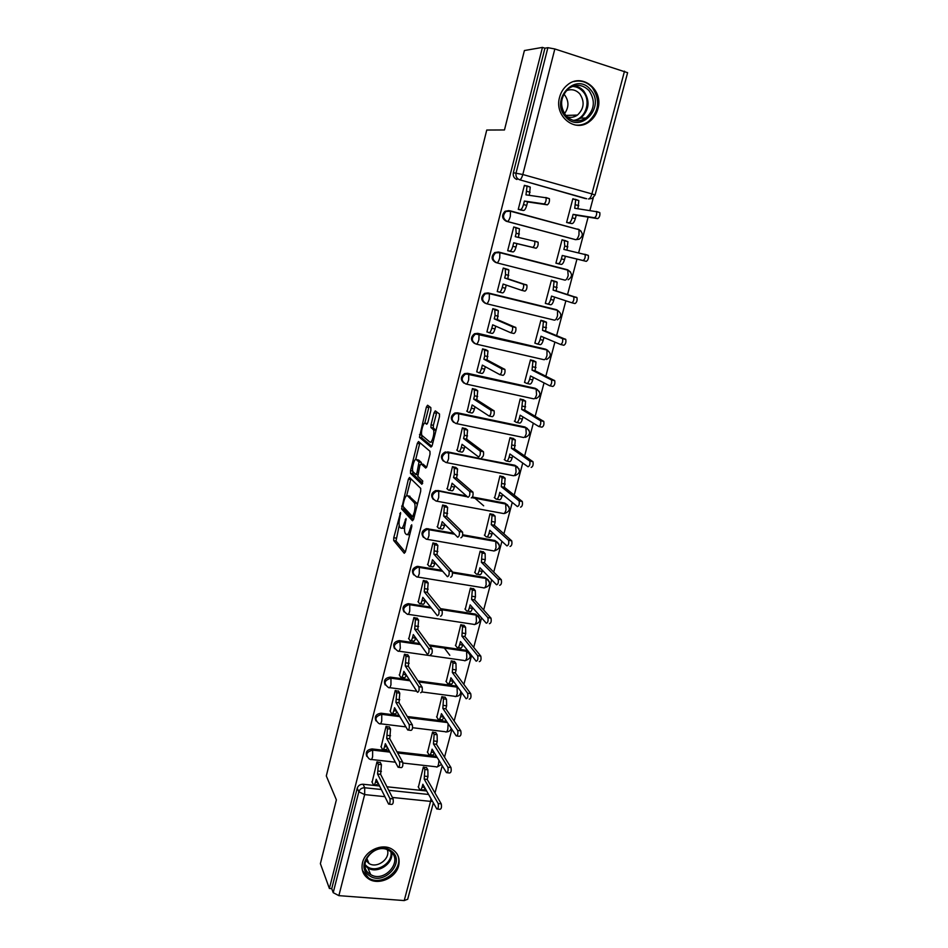 <?xml version="1.0" encoding="UTF-8"?>
<svg xmlns="http://www.w3.org/2000/svg" width="948" height="948" viewBox="0 0 948 948"><rect width="100%" height="100%" fill="white"/><g stroke="black" fill="none" stroke-linecap="round" stroke-linejoin="round"><path stroke-width="1.42" d="M400.566 512.524L393.764 537.694L393.716 540.561L404.275 553.288L405.46 551.689L411.705 526.887L411.693 524.765L410.034 529.138C408.778 533.534 407.498 535.288 406.218 534.388L405.128 533.096C404.263 531.117 404.31 528.024 405.258 523.806L406.04 518.544L404.417 522.869C403.184 527.195 401.94 528.937 400.696 528.072L399.641 526.827C398.812 524.908 398.859 521.862 399.783 517.691L400.566 512.524M509.005 210.598L505.047 211.274C501.433 215.303 501.848 218.633 506.291 221.263L575.092 239.548M362.503 862.692C361.01 869.826 363.155 875.288 368.938 879.092C378.868 885.503 395.932 877.789 398.634 865.749C400.246 858.153 397.793 852.477 391.287 848.744C381.262 843.21 365.087 851.008 362.503 862.692M559.581 97.253C553.928 116.13 574.986 133.135 589.312 121.7C593.531 118.571 596.387 114.329 597.88 108.937C603.852 89.87 581.847 72.309 567.342 85C563.515 88.128 560.932 92.205 559.581 97.253M430.866 410.437L430.819 407.593L427.584 405.223L426.363 407.107L419.431 437.348L431.008 447.077L432.276 445.228L439.445 416.776L439.505 414.015L435.298 410.875L434.042 412.783L431.02 424.822L430.961 427.572L433.355 429.634C435.144 432.324 431.802 444.102 429.835 442.052L421.99 435.464C420.284 432.904 423.483 421.386 425.391 423.258L426.647 424.242L427.88 422.381L430.866 410.437M329.394 888.477L320.388 863.664L336.386 799.851L326.302 775.95L486.751 130.042L504.466 129.959L524.398 50.54L542.446 47.4L329.394 888.477L331.741 888.655L333.21 892.672L358.83 791.793C359.825 789.08 361.781 787.741 364.719 787.764L381.333 789.506M409.536 477.46L408.375 479.167L401.596 508.934L412.463 520.76L413.672 519.077L420.687 491.254L420.722 488.374L409.536 477.46M410.52 470.564L417.321 443.332L418.518 441.531L429.954 451.26L430.013 454.222L426.967 466.286L425.723 468.087L421.054 463.868L419.846 465.646L417.819 476.311L422.772 481.063L421.872 484.298L410.543 473.431L410.52 470.564L412.747 470.99M586.717 198.748L519.646 179.776C516.719 178.615 515.522 176.34 516.056 172.963L547.885 47.684L554.841 48.964L627.612 72.688L595.071 195.004L591.908 193.902L624.507 71.147M434.99 792.99L442.242 765.735M444.505 757.191L451.912 729.391M454.139 721.001L461.676 692.621M463.868 684.409L471.571 655.447M473.704 647.401L481.572 617.847M483.658 609.967L491.68 579.809M493.73 572.106L501.919 541.332M503.909 533.819L512.264 502.404M514.219 495.081L522.739 463.039M524.635 455.893L533.333 423.199M535.182 416.255L544.045 382.885M545.847 376.143L554.9 342.098M556.63 335.556L565.873 300.812M567.556 294.496L576.965 259.088M578.636 252.832L588.139 217.104M589.893 210.48L593.282 197.753M542.446 47.4L544.934 48.194L547.885 47.684M331.741 888.655L357.206 788.262C358.178 785.56 360.133 784.221 363.06 784.245L379.591 785.999M386.938 786.781L426.636 790.976M407.687 899.237L404.227 900.576L338.874 895.647L333.21 892.672M426.683 767.821L423.341 767.074L418.4 787.136M380.397 762.666L376.984 761.872L372.114 782.207M389.486 727.199L386.049 726.381L381.132 746.941M435.902 732.828L432.561 732.057L427.56 752.345M398.67 691.341L395.221 690.5L390.256 711.296M445.228 697.444L441.875 696.662L436.827 717.174M407.96 655.08L404.5 654.227L399.487 675.249M454.661 661.68L451.284 660.875L446.2 681.612M417.357 618.416L413.885 617.551L408.825 638.81M464.188 625.526L460.799 624.696L455.668 645.671M426.861 581.349L423.365 580.449L418.258 601.968M473.834 588.969L470.421 588.115L465.243 609.327M436.471 543.856L432.952 542.943L427.809 564.7M483.575 552.009L480.15 551.132L474.936 572.58M446.176 505.936L442.657 505.011L437.466 527.017M493.422 514.622L489.998 513.733L484.736 535.43M483.67 505.817L474.675 497.984M456.012 467.589L452.469 466.641L447.243 488.919M503.388 476.832L499.94 475.908L494.655 497.866M465.942 428.804L462.387 427.832L457.149 450.371M513.472 438.604L510 437.668L504.692 459.887M476.003 389.581L472.424 388.585L467.186 411.396M523.663 399.949L520.179 398.978L514.871 421.469M486.17 349.895L482.579 348.876L476.714 371.841L477.377 371.983M533.961 360.844L530.465 359.849L524.517 382.482L525.216 382.637M496.456 309.747L492.853 308.692L486.916 331.93L487.782 332.132M544.389 321.289L540.881 320.282L534.862 343.164L535.786 343.389M506.872 269.125L503.246 268.059L497.238 291.557L498.731 291.925M554.936 281.283L551.416 280.241L545.325 303.396L546.925 303.798M507.678 250.71L511.339 251.658L507.678 250.699L513.757 226.928L517.347 228.231M565.553 241.017L562.069 239.749L555.907 263.165L559.474 264.089L555.907 263.153M565.636 240.697L564.463 240.448M525.488 185.618L524.398 185.322L518.248 209.389L521.957 210.219M574.002 199.092L572.841 198.772L566.608 222.472L570.222 223.29M495.792 262.537C491.289 259.859 490.934 256.541 494.726 252.571L498.47 251.99L567.674 269.801L570.518 272.005M485.234 303.277C480.814 300.469 480.589 297.174 484.558 293.382L488.066 292.908L556.026 309.569L557.531 310.351L557.519 315.708C556.583 318.777 555.528 320.246 554.331 320.14L486.454 303.704M474.545 343.449C470.469 340.415 470.457 337.168 474.521 333.72L477.78 333.341L545.55 349.16L546.96 349.99L546.984 355.453C546.06 358.474 545.017 359.885 543.856 359.683L476.275 344.124M463.999 383.134C460.254 379.887 460.467 376.712 464.639 373.595L467.613 373.311L535.182 388.289L539.305 391.488M453.63 422.358C450.193 418.921 450.62 415.805 454.898 413.008L457.564 412.818L524.931 426.979L529.103 430.38M443.403 461.119C440.263 457.517 440.891 454.471 445.299 451.971L514.8 465.243L518.994 468.81M433.343 499.454C430.475 495.697 431.304 492.711 435.831 490.519L466.369 495.851M472.483 497.001L504.786 503.08L509.005 506.801M423.436 537.362C420.805 533.44 421.836 530.536 426.505 528.64L453.642 533.191M462.731 534.791L494.868 540.49L499.11 544.353M413.672 574.855C411.266 570.779 412.487 567.947 417.31 566.347L441.78 570.281M452.445 572.059L485.08 577.486L489.31 581.468M404.038 611.946C401.857 607.715 403.256 604.966 408.233 603.675L430.534 607.087M440.571 608.652L475.386 614.079L479.617 618.167M394.546 648.633C392.579 644.261 394.143 641.583 399.262 640.599L419.739 643.562M429.029 644.913L465.8 650.269L470.03 654.464M385.172 684.942C383.395 680.463 385.113 677.856 390.315 677.133L409.311 679.704M417.973 680.877L456.32 686.068L457.801 687.288M375.918 720.859C374.306 716.475 376.036 713.939 381.132 713.228L399.167 715.491M407.32 716.51L446.627 721.44M366.793 756.397C365.3 752.12 367.054 749.631 372.043 748.932L389.273 750.923M396.987 751.811L436.518 756.385M528.048 186.472L527.218 186.246M578.612 229.57L577.368 229.013M556.867 309.866L556.026 309.569M547.636 350.298L545.55 349.16M537.516 389.652L535.182 388.289M527.479 428.567L524.931 426.979M517.525 467.02L514.8 465.243M507.654 505.035L504.786 503.08M497.866 542.623L494.868 540.49M488.173 579.773L485.08 577.486M478.574 616.508L475.386 614.079M469.059 652.828L465.8 650.269M457.043 686.234L456.32 686.068M544.934 48.194L513.354 172.726C512.821 176.079 514.006 178.343 516.921 179.504M401.739 528.261L404.547 528.261M407.308 534.577L409.666 534.98M399.203 525.476L396.015 540.964L405.329 552.139M403.789 507.275L403.955 509.443L413.482 519.717M410.922 478.799L406.656 495.686M403.09 504.49L403.054 506.469L412.605 516.743L414.312 512.157C415.26 507.95 415.307 504.869 414.442 502.914L407.64 495.816C406.372 495.081 405.128 496.871 403.907 501.184L403.09 504.49M417.274 504.798L416.563 503.021L414.205 502.582M409.026 496.077L416.563 503.021M415.71 459.46L419.632 443.783L417.321 443.332M419.964 442.775L419.632 443.783M426.659 467.246L423.152 464.271M422.69 483.267L412.854 473.87L410.543 473.431M416.35 459.602C414.466 457.517 411.278 469.142 413.02 471.713L415.793 474.427L417.001 472.673L419.016 462.055L416.35 459.602L417.997 459.922M421.516 463.951L421.268 462.387L418.933 461.937M418.661 460.053L421.268 462.387M412.795 471.144L412.854 473.87M432.205 442.526L432.928 442.633M435.95 430.653L433.058 429.266M436.85 412.013L433.366 425.308L433.319 428.058L435.428 429.752M419.49 434.622L421.801 435.096L421.836 437.929L431.909 446.318M429.112 406.348L424.787 423.152M426.446 767.43L427.856 769.835L427.963 776.519L427.192 779.434L424.194 779.102L424.87 769.503L423.472 767.086M418.175 786.733L419.774 789.577C420.58 790.359 421.35 789.565 422.073 787.16L422.844 784.257L436.815 808.988C438.26 808.703 438.711 806.89 438.154 803.537L424.194 779.102M427.192 779.434L441.247 803.857C441.815 807.198 441.365 809.023 439.908 809.296L437.502 809.059M424.929 787.954C424.218 790.004 423.495 790.644 422.749 789.897L420.841 789.684M371.889 781.768L373.322 784.66C374.057 785.442 374.768 784.624 375.479 782.195L376.226 779.244L388.597 804.105C389.936 803.809 390.375 801.972 389.924 798.583L377.565 774.018L378.359 764.313L381.416 764.657L380.634 774.362L393.1 798.903C393.55 802.292 393.112 804.129 391.761 804.425L389.225 804.165M380.172 762.228L381.416 764.657M378.288 783.38L376.38 784.98L374.294 784.754M377.126 761.896L378.359 764.313M377.565 774.018L380.634 774.362M435.665 732.437L437.123 734.736L437.241 741.36L436.471 744.299L433.473 743.943L434.125 734.38L432.679 732.069M427.323 751.954L428.923 754.596C429.776 755.414 430.57 754.584 431.316 752.096L432.098 749.157L446.472 772.644C447.966 772.359 448.428 770.534 447.859 767.181L433.473 743.943M436.471 744.299L450.952 767.536C451.544 770.89 451.082 772.703 449.565 772.987L447.183 772.727M434.255 752.676C433.497 754.987 432.726 755.746 431.921 754.94L430.025 754.726M444.968 697.064L446.484 699.257L446.638 705.81L445.844 708.796L442.846 708.405L443.486 698.866L441.981 696.673M436.578 716.783L438.177 719.236C439.054 720.089 439.884 719.224 440.666 716.641L441.448 713.666L456.237 735.897C457.789 735.601 458.263 733.776 457.671 730.41L442.846 708.405M445.844 708.796L460.775 730.801C461.38 734.155 460.906 735.98 459.353 736.276L456.972 735.992M443.676 717.008L443.676 717.02C442.894 719.603 442.052 720.468 441.176 719.615L439.303 719.378M369.068 875.407C353.486 865.038 377.043 839.324 391.358 851.055C406.645 861.519 383.454 886.854 369.068 875.407M390.244 851.34L388.514 850.261C374.484 842.203 356.199 865.062 369.625 873.866L370.656 874.542C384.45 883.453 403.812 860.535 390.244 851.34M387.305 849.728C390.742 858.615 377.209 868.842 369.021 863.521L365.762 860.286M362.409 870.383L368.582 877.978C382.826 887.447 405.791 867.456 396.774 853.496M565.565 116.734C549.485 99.884 575.827 71.219 590.486 89.622C606.21 106.543 580.318 134.734 565.565 116.734M589.052 90.664C582.724 84.372 575.839 83.708 568.421 88.674C560.244 97.052 559.439 106.081 566.003 115.739C572.118 121.747 578.79 122.505 585.994 118.002C594.609 109.814 595.628 100.701 589.052 90.664M563.859 94.148L564.605 94.93C569.084 101.175 569.037 107.42 564.463 113.689M566.24 90.747C571.36 88.721 575.863 89.752 579.761 93.828C584.88 101.602 584.122 108.676 577.462 115.064C574.192 117.351 570.708 117.931 567.023 116.794M575.045 124.994C579.844 125.622 584.312 124.484 588.435 121.593C599.183 111.461 600.487 100.133 592.334 87.607C587.179 81.99 580.994 79.976 573.801 81.564M573.848 116.877L574.926 115.146M380.906 746.514L382.34 749.204C383.099 750.022 383.845 749.169 384.58 746.645L385.35 743.67L398.113 767.264C399.487 766.956 399.949 765.107 399.475 761.718L386.701 738.385L387.471 728.716L390.54 729.083L389.77 738.753L402.663 762.074C403.137 765.463 402.675 767.311 401.288 767.619L398.764 767.335M389.249 726.772L390.54 729.083M387.483 747.616C386.772 749.69 386.073 750.33 385.409 749.56L383.348 749.323M386.191 726.405L387.471 728.716M386.701 738.385L389.77 738.753M390.019 710.881L391.465 713.37C392.247 714.211 393.029 713.334 393.787 710.716L394.569 707.706L407.735 729.996C409.157 729.676 409.631 727.815 409.133 724.426L395.932 702.361L396.691 692.715L399.772 693.118L399.013 702.764L412.333 724.829C412.83 728.206 412.356 730.067 410.922 730.387L408.398 730.079M398.421 690.926L399.772 693.118M396.785 711.45C396.015 713.808 395.269 714.579 394.534 713.761L392.496 713.5M395.352 690.523L396.691 692.715M395.932 702.361L399.013 702.764M454.388 661.313L455.964 663.41L456.13 669.88L455.336 672.89L452.315 672.476L452.954 662.984L451.378 660.886M445.927 681.245L447.539 683.496C448.44 684.373 449.305 683.472 450.122 680.794L450.916 677.796L466.12 698.735C467.708 698.427 468.205 696.59 467.601 693.237L452.315 672.476M444.351 648.029L449.814 655.269M455.336 672.89L470.718 693.652C471.334 697.005 470.836 698.842 469.236 699.15M453.203 680.948L453.132 681.209C452.315 683.887 451.449 684.788 450.537 683.911L448.688 683.65M463.892 625.17L465.587 627.209L465.729 633.548L464.923 636.594L461.901 636.144L462.565 626.746L460.882 624.708M455.384 645.304L457.031 647.425C457.955 648.231 458.844 647.283 459.673 644.557L460.479 641.523L476.145 661.183C477.745 660.815 478.254 658.967 477.662 655.66L461.901 636.144M464.923 636.594L480.79 656.111C481.394 659.417 480.885 661.254 479.273 661.633M462.837 644.486L462.695 645.007C461.866 647.721 460.977 648.681 460.041 647.863L458.121 647.579M473.514 588.613L475.304 590.592L475.434 596.813L474.616 599.894L471.583 599.409L472.282 590.106L470.492 588.127M464.935 608.971L466.641 610.95C467.589 611.685 468.49 610.678 469.331 607.917L470.149 604.848L486.277 623.203C487.9 622.765 488.421 620.904 487.853 617.646L471.583 599.409M474.616 599.894L490.981 618.132C491.562 621.39 491.04 623.239 489.417 623.677M472.578 607.609L472.365 608.391C471.523 611.152 470.623 612.159 469.663 611.424L467.637 611.105M399.226 674.846L400.684 677.133C401.502 678.01 402.308 677.085 403.101 674.372L403.884 671.326L417.464 692.301C418.933 691.969 419.419 690.108 418.921 686.719L405.27 665.934L406.005 656.312L409.109 656.786L408.363 666.361L422.121 687.146C422.63 690.535 422.144 692.395 420.663 692.727M407.699 654.677L409.098 656.751M406.182 674.869C405.377 677.536 404.571 678.424 403.765 677.559L401.739 677.287M404.618 654.25L406.005 656.312M405.27 665.934L408.363 666.361M408.541 638.419L410.046 640.564C410.875 641.369 411.705 640.398 412.522 637.637L413.304 634.556L427.335 654.203C428.816 653.812 429.314 651.94 428.84 648.598L414.703 629.093L415.425 619.518L418.589 620.063L417.807 629.555L432.051 649.06C432.537 652.402 432.039 654.262 430.546 654.665M415.674 637.874L415.627 638.087C414.809 640.848 413.98 641.82 413.138 641.014L411.029 640.706M417.073 618.037L418.53 619.98M413.992 617.563L415.425 619.518M414.703 629.093L417.807 629.555M417.961 601.577L419.514 603.58C420.367 604.314 421.22 603.284 422.038 600.475L422.844 597.359L437.324 615.667C438.817 615.205 439.339 613.32 438.865 610.038L424.254 591.848L424.953 582.297L428.164 582.937L427.37 592.346L442.088 610.536C442.562 613.818 442.052 615.702 440.547 616.164M425.285 600.451L425.154 600.973C424.325 603.769 423.483 604.8 422.607 604.066L420.426 603.722M426.553 580.97L428.069 582.795M423.46 580.472L424.953 582.297M424.254 591.848L427.37 592.346M483.231 551.665L485.139 553.573L485.246 559.664L484.416 562.78L481.371 562.259L482.105 553.039L480.198 551.144M474.604 572.236L476.346 574.073C477.33 574.737 478.254 573.67 479.107 570.874L479.925 567.769L496.527 584.774C498.162 584.264 498.707 582.404 498.15 579.192L481.371 562.259M484.416 562.78L501.302 579.714C501.859 582.925 501.314 584.786 499.679 585.295M482.425 570.329L482.153 571.383C481.288 574.18 480.363 575.246 479.38 574.583L477.259 574.227M427.489 564.333L429.089 566.181C429.977 566.833 430.83 565.743 431.672 562.899L432.478 559.747L447.432 576.68C448.937 576.135 449.471 574.251 449.02 571.004L433.911 554.165L434.599 544.662L437.858 545.384L437.028 554.699L452.255 571.549C452.717 574.784 452.184 576.668 450.667 577.214M435.002 562.602L434.788 563.42C433.959 566.264 433.094 567.354 432.193 566.703L429.906 566.323M436.127 543.488L437.703 545.195M433.023 542.955L434.599 544.662M433.911 554.165L437.028 554.699M493.043 514.29L495.081 516.127L495.164 522.099L494.335 525.251L491.277 524.694L492.036 515.57L490.009 513.733M484.369 535.099L486.17 536.781C487.177 537.374 488.113 536.248 488.99 533.404L489.82 530.264L506.907 545.894C508.555 545.325 509.112 543.453 508.578 540.277L491.277 524.694M494.335 525.251L511.73 540.846C512.276 544.01 511.719 545.882 510.06 546.451M492.391 532.61L492.036 533.949C491.171 536.781 490.223 537.907 489.215 537.326L486.976 536.924M437.123 526.661L438.77 528.356C439.682 528.937 440.559 527.775 441.413 524.896L442.23 521.708L457.659 537.22C459.188 536.615 459.733 534.708 459.294 531.52L443.676 516.067L444.339 506.588L447.646 507.405L446.804 516.636L462.529 532.089C462.98 535.288 462.434 537.184 460.894 537.789M444.825 524.327L444.541 525.453C443.688 528.332 442.811 529.494 441.887 528.913L439.505 528.486M445.809 505.592L447.468 507.168M442.704 505.011L444.339 506.588M443.676 516.067L446.804 516.636M502.961 476.5L505.13 478.254L504.36 487.296L501.302 486.703L502.084 477.662L499.94 475.92M494.252 497.534L496.1 499.075C497.143 499.584 498.103 498.399 498.98 495.508L499.809 492.332L517.395 506.564C519.066 505.924 519.634 504.04 519.125 500.911L501.302 486.703M504.36 487.296L522.289 501.504C522.81 504.632 522.241 506.516 520.571 507.156M502.464 494.477L502.037 496.088C501.16 498.968 500.2 500.153 499.158 499.655L496.811 499.205M446.864 488.564L448.558 490.104C449.506 490.602 450.407 489.381 451.26 486.454L452.089 483.231L468.004 497.297C469.544 496.61 470.101 494.702 469.687 491.55L453.547 477.519L454.376 474.296L454.199 468.087L457.564 468.987L456.687 478.124L472.934 492.166C473.36 495.318 472.803 497.226 471.251 497.901M454.767 485.601L454.4 487.059C453.535 489.974 452.634 491.194 451.686 490.697L449.198 490.235M455.597 467.257L457.327 468.703M448.914 453.535L446.84 452.457M452.48 466.641L454.199 468.087M453.547 477.519L456.687 478.124M512.975 438.272L515.297 439.955L514.503 448.914L511.434 448.286L512.24 439.315L510 437.692M504.241 459.555L506.149 460.941C507.216 461.368 508.187 460.112 509.076 457.197L509.929 453.985L528.024 466.772C529.695 466.049 530.288 464.153 529.79 461.072L511.434 448.286M514.503 448.914L532.966 461.712C533.475 464.793 532.883 466.689 531.2 467.4M512.655 455.905L512.145 457.813C511.256 460.728 510.273 461.972 509.206 461.558L506.742 461.06M456.711 450.039L458.465 451.414C459.436 451.829 460.349 450.549 461.226 447.575L462.055 444.316L478.479 456.889C480.032 456.142 480.6 454.211 480.198 451.106L463.536 438.545L464.378 435.274L464.165 429.148L467.589 430.119L466.689 439.185L483.468 451.758C483.883 454.862 483.302 456.794 481.738 457.54M464.828 446.437L464.378 448.203C463.501 451.177 462.577 452.457 461.605 452.042L459.01 451.521M465.48 428.472L467.305 429.788M462.387 427.856L464.165 429.148M463.536 438.545L466.689 439.185M523.071 399.606L525.583 401.205L524.754 410.093L521.673 409.429L522.514 400.542L520.168 399.037M514.349 421.137L516.304 422.37C517.407 422.713 518.402 421.398 519.303 418.435L520.156 415.188L538.772 426.493C540.455 425.711 541.071 423.792 540.585 420.758L521.673 409.429M524.754 410.093L543.773 421.433C544.259 424.467 543.654 426.387 541.948 427.169L539.068 426.564M522.964 416.883L522.372 419.087C521.471 422.05 520.476 423.365 519.374 423.021L516.79 422.476M466.677 411.065L468.478 412.285C469.485 412.605 470.421 411.254 471.298 408.244L472.151 404.95L489.073 416.006C490.637 415.177 491.23 413.221 490.851 410.164L473.644 399.096L474.498 395.79L474.249 389.746L477.733 390.801L476.808 399.783L494.121 410.863C494.512 413.921 493.92 415.864 492.344 416.693L489.346 416.065M475.007 406.811L474.462 408.908C473.585 411.918 472.637 413.269 471.63 412.949L468.928 412.368M475.434 389.237L477.401 390.434M472.412 388.621L474.249 389.746M473.644 399.096L476.808 399.783M533.203 360.477L535.987 362.006L535.122 370.822L532.041 370.123L532.906 361.306L530.453 359.932M524.564 382.293L526.578 383.359C527.704 383.62 528.723 382.234 529.636 379.236L530.501 375.941L549.639 385.753C551.345 384.888 551.973 382.956 551.523 379.958L532.041 370.123M535.122 370.822L554.71 380.669C555.173 383.667 554.544 385.599 552.838 386.464L549.864 385.8M533.38 377.423L532.729 379.923C531.804 382.921 530.785 384.307 529.659 384.047L526.946 383.442M476.761 371.64L478.621 372.694C479.641 372.92 480.612 371.509 481.501 368.452L482.354 365.11L499.797 374.614C501.385 373.713 501.99 371.746 501.622 368.725L483.871 359.209L484.724 355.856L484.452 349.895L487.983 351.009L487.047 359.92L504.905 369.459C505.284 372.481 504.668 374.448 503.08 375.349L499.999 374.661M485.293 366.722L484.665 369.163C483.776 372.22 482.805 373.631 481.774 373.394L478.953 372.765M485.447 349.528L487.616 350.618M482.568 348.935L484.452 349.895M483.871 359.209L487.047 359.92M543.228 320.851L546.51 322.356L545.621 331.089L542.529 330.354L543.417 321.609L540.858 320.377M534.909 342.998L536.983 343.911C538.132 344.065 539.163 342.631 540.099 339.574L540.976 336.244L560.647 344.503C562.365 343.567 563.005 341.612 562.579 338.661L542.529 330.354M545.621 331.089L565.778 339.42C566.217 342.382 565.577 344.325 563.847 345.262L560.789 344.539M543.927 337.488L543.192 340.308C542.256 343.354 541.213 344.799 540.064 344.622L537.22 343.958M486.952 331.753L488.872 332.641C489.926 332.784 490.91 331.302 491.822 328.198L492.687 324.82L510.652 332.724C512.252 331.741 512.88 329.75 512.536 326.776L494.216 318.836L495.081 315.459L494.773 309.581L498.364 310.754L497.392 319.594L515.831 327.558C516.186 330.532 515.558 332.523 513.946 333.506L510.782 332.76M495.709 326.148L494.998 328.944C494.086 332.049 493.102 333.518 492.036 333.376L489.097 332.689M495.366 309.309L497.949 310.34M492.83 308.787L494.773 309.581M494.216 318.836L497.392 319.594M551.653 280.3L557.163 282.243L556.239 290.906L553.134 290.135L554.059 281.449L551.38 280.359M545.361 303.253L547.494 303.988C548.679 304.059 549.733 302.554 550.669 299.45L551.558 296.096L571.786 302.768C573.516 301.748 574.18 299.781 573.765 296.854L553.134 290.135M556.239 290.906L576.988 297.66C577.403 300.575 576.74 302.542 574.998 303.561L571.857 302.779M554.604 297.091L553.774 300.22C552.838 303.313 551.772 304.829 550.587 304.746L547.612 304.024M497.273 291.403L499.241 292.114C500.331 292.162 501.338 290.609 502.25 287.469L503.127 284.044L521.637 290.325C523.26 289.259 523.9 287.244 523.569 284.305L504.68 278.001L505.557 274.576L505.225 268.782L508.875 270.026L507.867 278.795L526.875 285.135C527.218 288.074 526.567 290.076 524.943 291.143L521.708 290.337M506.256 285.111L505.438 288.251C504.526 291.403 503.518 292.944 502.416 292.896L499.359 292.138M503.826 268.201L508.401 269.588M503.21 268.177L505.225 268.782M504.68 278.001L507.867 278.795M555.943 263.034L558.123 263.615C559.344 263.591 560.422 262.015 561.382 258.863L562.271 255.462L583.056 260.51C584.809 259.42 585.497 257.429 585.094 254.538L563.859 249.431L564.759 246.018L564.25 240.365L567.923 241.645L566.999 250.154M564.25 240.365L562.034 239.891M584.738 254.242L588.317 255.391C588.72 258.271 588.044 260.262 586.279 261.352L565.387 256.28L564.487 259.681C563.539 262.821 562.448 264.397 561.228 264.409L558.123 263.615M565.387 256.28L562.271 255.462M513.697 242.795L516.897 243.624L516.008 247.084C515.084 250.272 514.053 251.895 512.927 251.931L509.74 251.113C510.865 251.066 511.884 249.443 512.821 246.255L513.697 242.795L532.764 247.392C534.399 246.243 535.063 244.217 534.755 241.313L515.274 236.668L516.162 233.208L515.783 227.508L519.492 228.8L518.497 237.403M534.423 241.017L538.073 242.178C538.381 245.082 537.717 247.108 536.082 248.258L516.897 243.624M507.713 250.58L509.74 251.113M513.721 227.082L515.783 227.508M575.27 199.281L578.825 200.573L577.948 208.726M566.643 222.365L568.883 222.756C570.139 222.65 571.241 220.991 572.201 217.803L573.113 214.355L594.467 217.744C596.245 216.571 596.944 214.556 596.565 211.7L574.725 208.264L575.709 199.708L572.805 198.938M596.28 211.428L599.8 212.601C600.179 215.445 599.48 217.459 597.702 218.633L576.23 215.208L575.329 218.656C574.358 221.844 573.244 223.491 572 223.598L568.883 222.756M568.48 222.981L572 223.598M576.23 215.208L573.113 214.355M518.272 209.283L520.357 209.627C521.519 209.484 522.561 207.79 523.509 204.543L524.398 201.047L527.609 201.924L526.709 205.42C525.761 208.655 524.718 210.349 523.557 210.492L520.334 209.946M526.65 185.784L530.252 187.088L529.316 195.288M545.799 197.504L549.39 198.689C549.698 201.557 549.011 203.607 547.351 204.839L527.609 201.924M524.398 201.047L544.034 203.927C545.681 202.694 546.356 200.644 546.072 197.777L525.986 194.85L527.041 186.199L524.351 185.5M400.696 513.84L399.76 513.674M411.847 526.104L410.839 525.927M406.182 519.871L405.211 519.705M510.048 210.788L579.027 229.677C583.304 232.888 583.328 236.064 579.098 239.216L575.661 239.666L507.227 221.441C502.784 218.81 502.369 215.48 505.983 211.44L510.474 211.214L510.308 216.428C509.372 219.652 508.353 221.334 507.227 221.441L506.291 221.263M574.606 239.453L575.661 239.666C576.917 239.595 578.019 237.984 578.979 234.831L579.027 229.677L510.474 211.214L505.047 211.274M585.426 198.594L519.646 179.776C520.808 179.563 521.862 177.809 522.81 174.515L591.908 193.902C590.924 197.113 589.786 198.807 588.495 198.973L592.144 198.452L595.071 194.992M554.841 48.964L522.81 174.515L513.354 172.726M363.06 784.245L364.719 787.764L364.648 794.59L338.874 895.647M388.716 790.288L428.603 794.471M404.227 900.576L430.57 801.38L392.354 797.446M384.888 796.675L364.648 794.59L358.83 791.793L357.206 788.262M498.47 251.99L567.674 269.801L568.196 275.501C567.236 278.617 566.157 280.158 564.937 280.134L496.705 262.797C492.19 260.131 491.834 256.801 495.638 252.82L499.869 252.678L499.714 257.998C498.79 261.174 497.795 262.786 496.705 262.797M488.066 292.908L557.045 309.925M477.78 333.341L546.534 349.587M467.613 373.311L536.141 388.799L536.556 394.747C535.644 397.722 534.625 399.072 533.487 398.788L466.215 384.07M457.564 412.818L525.867 427.572L526.247 433.591C525.346 436.53 524.351 437.81 523.249 437.443L456.272 423.555M447.622 451.876L515.712 465.895L516.067 471.997C515.179 474.889 514.195 476.109 513.117 475.659L446.437 462.588M437.798 490.483L467.186 496.574M472.187 497.51L505.663 503.803L505.983 509.977C505.106 512.821 504.146 513.982 503.104 513.449L436.72 501.172M428.081 528.664L428.828 529.446L454.424 533.973M462.612 535.419L495.733 541.284L496.029 547.529C495.164 550.338 494.216 551.44 493.197 550.824L427.098 539.317M418.483 566.406L419.206 567.26L442.538 571.134M452.54 572.805L485.909 578.351L486.17 584.667C485.317 587.428 484.392 588.471 483.409 587.784L417.582 577.024M408.991 603.722L409.678 604.646L431.269 608.012M441.33 609.576L476.192 615.003L476.429 621.39C475.588 624.116 474.687 625.099 473.716 624.341L408.173 614.316M399.594 640.635L400.269 641.63L420.45 644.557M429.752 645.908L466.582 651.264L466.795 657.711C465.966 660.4 465.077 661.337 464.141 660.495L398.871 651.181M390.315 677.133L390.967 678.187L409.998 680.759M418.672 681.932L457.078 687.122L457.268 693.64C456.45 696.27 455.597 697.147 454.685 696.282L421.896 691.945M381.132 713.228L381.76 714.354L399.831 716.617M407.996 717.636L447.361 722.554M372.043 748.932L372.647 750.117L389.912 752.108M397.639 752.996L437.241 757.559M369.365 759.016C365.17 754.869 366.272 751.906 372.647 750.117L372.6 756.848C371.877 759.348 371.154 760.189 370.419 759.384L369.365 759.016M438.96 760.379L438.509 764.325C437.763 766.766 436.969 767.584 436.116 766.79L402.924 763.045M378.821 723.454C374.176 719.354 375.147 716.321 381.76 714.354L381.724 721.025C380.978 723.608 380.219 724.485 379.461 723.656L378.821 723.454M388.396 687.466C383.288 683.461 384.141 680.368 390.967 678.187L390.955 684.8C390.173 687.478 389.391 688.39 388.609 687.525L388.396 687.466M397.876 651.039C392.579 647.247 393.266 644.095 399.938 641.595L400.293 648.159C399.487 650.909 398.681 651.869 397.876 651.039M407.261 614.174C402.023 610.548 402.58 607.348 408.932 604.599L409.749 604.753L409.737 611.116C408.92 613.913 408.09 614.932 407.261 614.174M416.753 576.882C411.586 573.422 412.013 570.198 418.032 567.212L419.312 567.414L419.277 573.659C418.447 576.491 417.606 577.569 416.753 576.882M426.351 539.187C421.256 535.869 421.564 532.622 427.252 529.422L428.982 529.648L428.934 535.774C428.093 538.642 427.24 539.779 426.351 539.187M436.056 501.042C431.044 497.878 431.233 494.607 436.601 491.23L438.758 491.455L438.699 497.451C437.846 500.366 436.969 501.563 436.056 501.042M445.88 462.47C440.95 459.425 441.021 456.142 446.081 452.623L448.653 452.812L448.582 458.69C447.717 461.64 446.816 462.908 445.88 462.47M455.81 423.46C450.975 420.509 450.94 417.215 455.704 413.577L458.654 413.719L458.571 419.478C457.694 422.476 456.77 423.803 455.81 423.46M465.859 383.987C461.107 381.132 460.977 377.825 465.468 374.081L468.774 374.164L468.679 379.816C467.791 382.862 466.854 384.248 465.859 383.987M476.014 344.065C471.346 341.28 471.132 337.974 475.386 334.134L479.024 334.146L478.906 339.68C478.005 342.773 477.045 344.231 476.014 344.065M486.3 303.668C481.703 300.954 481.418 297.636 485.435 293.714L489.381 293.655L489.251 299.082C488.339 302.211 487.355 303.751 486.3 303.668M578.564 229.25L581.112 231.205M448.096 723.656L447.835 729.178C447.065 731.702 446.235 732.555 445.347 731.726L412.581 727.709M430.996 798.702L430.57 801.38L432.489 801.356M405.436 523.047L404.417 522.869M411.088 529.328L410.034 529.138M396.051 541.024L393.764 540.633M396.051 538.097L393.764 537.694M403.955 509.443L401.656 509.017M403.007 506.362L401.644 506.114M410.674 479.605L408.375 479.167M414.193 517.027L412.83 516.779M414.513 515.759L413.447 515.57M415.366 512.358L414.312 512.157M409.951 496.254L407.64 495.816M423.412 464.319L421.054 463.868M417.653 474.782L416.065 474.474M418.032 472.874L417.001 472.673M420.023 465.053L418.969 464.84M427.418 423.673L425.391 423.258M433.426 428.188L431.067 427.714M433.366 425.308L431.02 424.822M436.388 413.269L434.042 412.783M421.836 437.929L419.526 437.466M428.674 407.593L426.363 407.107M427.963 776.519L424.965 776.187M427.856 769.835L424.87 769.503M424.633 787.433L422.073 787.16M441.247 803.857L438.154 803.537M375.479 782.195L377.814 782.444M378.323 771.068L381.392 771.411M389.924 798.583L393.1 798.903M437.241 741.36L434.243 741.004M437.123 734.736L434.125 734.38M434.089 752.416L431.316 752.096M450.952 767.536L447.859 767.181M446.638 705.81L443.628 705.43M446.484 699.257L443.486 698.866M443.676 717.02L440.666 716.641M460.775 730.801L457.671 730.41M391.69 852.619C393.633 863.735 377.411 874.234 367.871 868.001L365.051 865.69M365.004 864.564L366.923 866.354C375.894 873.677 393.183 863.19 390.896 851.861M573.919 85.865C577.794 86.28 581.077 88.022 583.79 91.067C590.32 101.009 589.312 110.039 580.792 118.145L574.915 120.763M573.244 120.384C585.473 119.484 591.753 100.891 582.925 91.518C579.998 88.247 576.443 86.552 572.26 86.422M384.58 746.645L387.116 746.941M387.459 735.399L390.54 735.766M399.475 761.718L402.663 762.074M393.787 710.716L396.548 711.059M396.702 699.34L399.795 699.743M409.133 724.426L412.333 724.829M456.13 669.88L453.108 669.454M455.952 663.387L452.943 662.96M453.132 681.209L450.122 680.794M470.706 693.64L467.589 693.225L470.718 693.652M465.729 633.548L462.695 633.098M465.515 627.126L462.494 626.664M462.695 645.007L459.673 644.557M480.755 656.063L477.626 655.613M475.434 596.813L472.388 596.328M475.197 590.45L472.163 589.964M472.365 608.391L469.331 607.917M490.922 618.049L487.782 617.563M403.101 674.372L406.123 674.786M406.052 662.877L409.145 663.316M418.909 686.707L422.121 687.146L418.921 686.719M412.522 637.637L415.627 638.087M415.497 626.012L418.601 626.474M428.804 648.55L432.015 649.013M422.038 600.475L425.154 600.973M425.06 588.72L428.164 589.218M438.806 609.943L442.029 610.453M485.246 559.664L482.2 559.142M484.973 553.371L481.94 552.85M482.153 571.383L479.107 570.874M501.196 579.595L498.056 579.074M431.672 562.899L434.788 563.42M434.717 551.013L437.846 551.546M448.925 570.886L452.16 571.431M495.164 522.099L492.107 521.542M494.868 515.89L491.822 515.321M492.036 533.949L488.99 533.404M511.6 540.692L508.448 540.123M441.413 524.896L444.541 525.453M444.494 512.868L447.622 513.437M459.176 531.366L462.423 531.947M505.201 484.12L502.144 483.527M504.869 477.97L501.824 477.377M502.037 496.088L498.98 495.508M522.123 501.326L518.959 500.734M451.26 486.454L454.4 487.059M454.376 474.296L457.517 474.901M469.544 491.372L472.791 491.988M515.345 445.69L512.276 445.062M514.989 439.623L511.932 438.995M512.145 457.813L509.076 457.197M532.776 461.498L529.6 460.858M461.226 447.575L464.378 448.203M464.378 435.274L467.53 435.914M480.032 450.893L483.29 451.556M525.619 406.834L522.538 406.171M525.228 400.838L522.158 400.175M522.372 419.087L519.303 418.435M543.548 421.196L540.36 420.521M471.298 408.244L474.462 408.908M474.498 395.79L477.662 396.477M490.649 409.927L493.92 410.626M535.999 367.528L532.906 366.829M535.573 361.615L532.503 360.904M532.729 379.923L529.636 379.236M554.45 380.421L551.25 379.698M481.501 368.452L484.665 369.163M484.724 355.856L487.9 356.578M501.385 368.476L504.668 369.21M546.498 327.759L543.405 327.024M546.048 321.929L542.955 321.194M543.192 340.308L540.099 339.574M565.482 339.147L562.283 338.389M491.822 328.198L494.998 328.944M495.081 315.459L498.269 316.217M512.264 326.503L515.558 327.285M557.128 287.54L554.023 286.758M556.642 281.793L553.549 281.011M553.774 300.22L550.669 299.45M576.657 297.376L573.433 296.57M502.25 287.469L505.438 288.251M505.557 274.576L508.744 275.37M523.272 284.021L526.578 284.85M567.876 246.847L564.759 246.018M564.487 259.681L561.382 258.863M586.279 261.352L583.056 260.51M512.821 246.255L516.008 247.084M516.162 233.208L519.362 234.049M532.764 247.392L536.082 248.258M578.754 205.669L575.637 204.804M575.329 218.656L572.201 217.803M597.702 218.633L594.467 217.744M523.509 204.543L526.709 205.42M520.357 209.627L523.557 210.492M526.887 191.342L530.098 192.231M544.034 203.927L547.351 204.839M368.428 877.884L368.938 879.092M437.194 766.932L441.495 764.515M395.363 762.192L371.391 759.49M456.391 686.079L457.896 687.419M399.262 640.599L400.305 641.678L420.485 644.604M408.233 603.675L408.932 604.599L431.352 608.118M417.31 566.347L418.032 567.212L442.68 571.3M426.505 528.64L427.252 529.422L454.649 534.198M435.831 490.519L467.494 496.847M445.299 451.971L515.985 466.203C520.819 469.995 520.488 473.135 515.013 475.635M454.898 413.008L526.199 427.904C530.927 431.565 530.679 434.717 525.441 437.36M464.639 373.595L536.521 389.178C541.154 392.721 540.976 395.873 535.976 398.646M474.521 333.72L546.96 349.99C551.511 353.438 551.392 356.59 546.605 359.47M484.558 293.382L489.381 293.655L557.531 310.351C561.986 313.705 561.915 316.869 557.329 319.855M494.726 252.571L499.869 252.678L568.219 270.251C572.58 273.534 572.568 276.697 568.16 279.767M446.461 731.88C448.902 731.809 450.501 730.647 451.236 728.384M405.898 726.891L380.468 723.774M455.81 696.46C459.057 696.223 460.704 694.529 460.764 691.365M416.8 691.27L389.628 687.667M429.788 645.955L466.617 651.312C471.737 655.352 471.286 658.469 465.267 660.649M441.413 609.683L476.275 615.11C481.371 619.21 480.897 622.315 474.829 624.459M452.551 572.936L486.04 578.505C491.111 582.664 490.602 585.781 484.487 587.855M462.577 535.596L495.911 541.498C500.935 545.586 500.437 548.714 494.441 550.871M472.045 497.7L505.888 504.063C510.818 507.998 510.415 511.138 504.68 513.472M407.664 899.332L433.343 802.849M396.015 540.964L393.716 540.561M403.895 509.349L401.596 508.934M416.8 503.341L414.442 502.914M421.35 462.506L419.016 462.055M412.771 473.775L410.472 473.325M435.724 430.119L433.355 429.634M433.319 428.058L430.961 427.572M421.741 437.81L419.431 437.348M370.656 874.542L367.871 868.001L365.039 865.619M369.021 863.521L366.698 858.118M574.689 120.728L580.792 118.145L585.994 118.002M577.462 115.064L565.743 115.443M455.964 663.41L452.954 662.984M465.587 627.209L462.565 626.746M480.79 656.111L477.662 655.66M475.304 590.592L472.282 590.106M490.981 618.132L487.853 617.646M406.028 656.348L409.109 656.786M415.485 619.601L418.589 620.063M428.84 648.598L432.051 649.06M425.06 582.439L428.164 582.937M438.865 610.038L442.088 610.536M485.139 553.573L482.105 553.039M501.302 579.714L498.15 579.192M434.741 544.851L437.858 545.384M449.02 571.004L452.255 571.549M495.081 516.127L492.036 515.57M511.73 540.846L508.578 540.277M444.529 506.836L447.646 507.405M459.294 531.52L462.529 532.089M505.13 478.254L502.084 477.662M522.289 501.504L519.125 500.911M454.424 468.371L457.564 468.987M469.687 491.55L472.934 492.166M515.297 439.955L512.24 439.315M532.966 461.712L529.79 461.072M464.437 429.468L467.589 430.119M480.198 451.106L483.468 451.758M525.583 401.205L522.514 400.542M543.773 421.433L540.585 420.758M474.569 390.114L477.733 390.801M490.851 410.164L494.121 410.863M535.987 362.006L532.906 361.306M554.71 380.669L551.523 379.958M484.819 350.286L487.983 351.009M501.622 368.725L504.905 369.459M546.51 322.356L543.417 321.609M565.778 339.42L562.579 338.661M495.2 309.996L498.364 310.754M512.536 326.776L515.831 327.558M557.163 282.243L554.059 281.449M576.988 297.66L573.765 296.854M505.687 269.22L508.875 270.026M523.569 284.305L526.875 285.135M567.923 241.645L564.818 240.828M588.317 255.391L585.094 254.538M516.304 227.958L519.492 228.8M534.755 241.313L538.073 242.178M578.825 200.573L575.709 199.708M599.8 212.601L596.565 211.7M527.041 186.199L530.252 187.088M546.072 197.777L549.39 198.689"/></g></svg>

